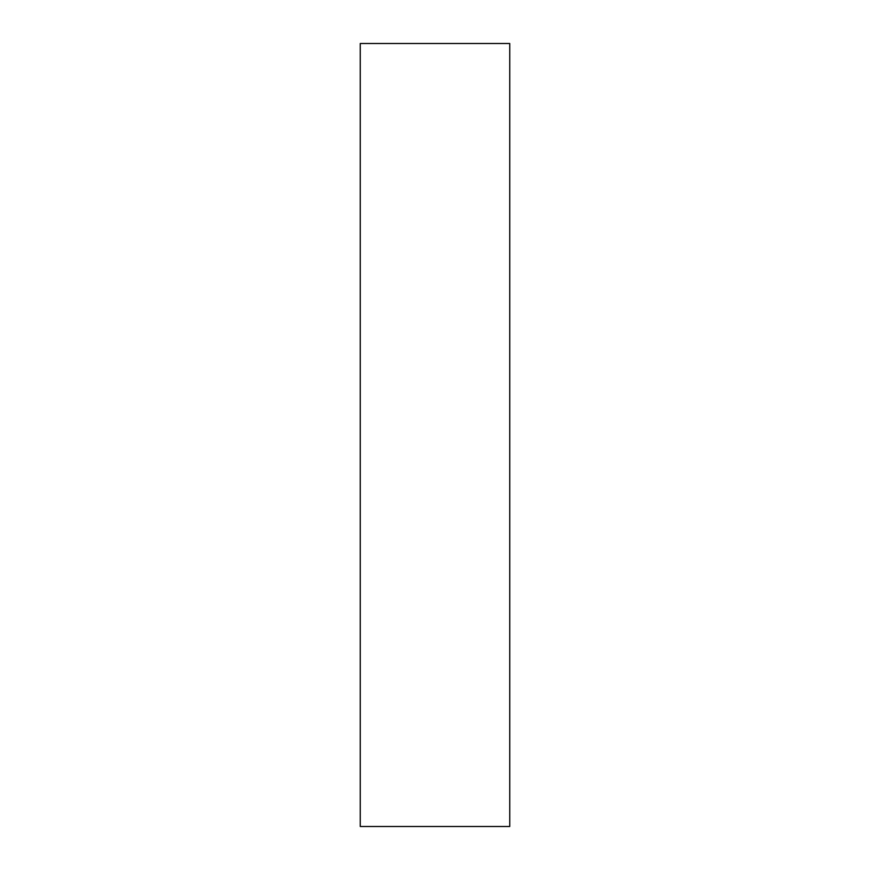 <?xml version="1.0" encoding="UTF-8"?>
<svg xmlns="http://www.w3.org/2000/svg" width="870" height="870" viewBox="0 0 870 870"><rect width="100%" height="100%" fill="white"/><g stroke="black" fill="none" stroke-linecap="round" stroke-linejoin="round"><path stroke-width="1.3" d="M509.744 826.5L360.256 826.5L509.744 826.5L509.744 43.5L360.256 43.5L509.744 43.5L509.744 826.5M360.256 43.5L360.256 826.5L360.256 43.5"/></g></svg>
